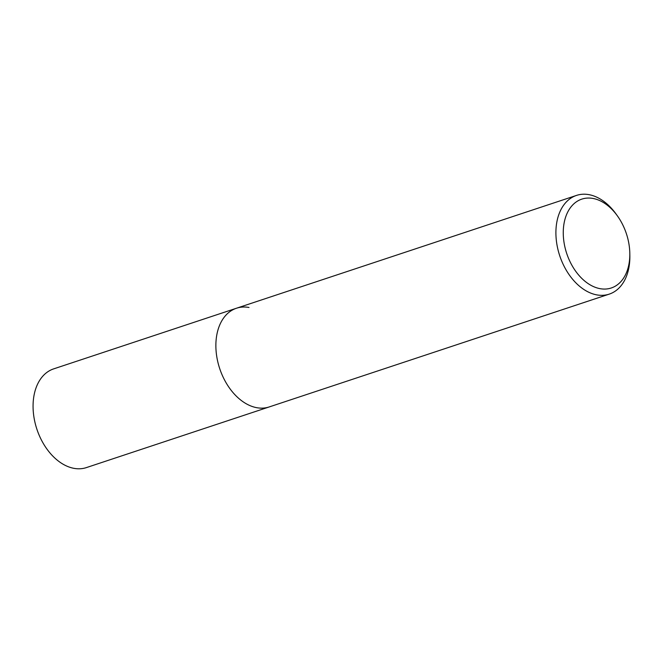 <?xml version="1.0" encoding="UTF-8"?>
<svg xmlns="http://www.w3.org/2000/svg" width="663" height="663" viewBox="0 0 663 663"><rect width="100%" height="100%" fill="white"/><g stroke="black" fill="none" stroke-linecap="round" stroke-linejoin="round"><path stroke-width="0.99" d="M617.377 215.848L616.043 213.983A52.004 34.932 71.6 0 0 589.026 194.665A52.004 34.932 71.6 0 0 576.512 195.411A52.004 34.932 71.6 0 0 557.368 246.901A52.004 34.932 71.6 0 0 596.741 294.878A52.004 34.932 71.6 0 0 609.256 294.123A52.004 34.932 71.6 0 0 629.85 255.611L629.809 253.307A46.8 31.434 -108.4 0 1 600.007 288.654A46.8 31.434 -108.4 0 1 563.442 237.429A46.8 31.434 -108.4 0 1 593.07 198.461A46.8 31.434 -108.4 0 1 617.377 215.848A46.8 31.434 -108.4 0 1 629.809 253.307M609.256 294.123L269.228 406.933A52.004 34.932 -108.4 0 1 256.714 407.687A52.004 34.932 -108.4 0 1 217.331 359.711A52.004 34.932 -108.4 0 1 236.484 308.229A52.004 34.932 -108.4 0 1 248.998 307.475M269.228 406.933A52.004 34.932 -108.4 0 1 256.714 407.687A52.004 34.932 -108.4 0 1 217.331 359.711A52.004 34.932 -108.4 0 1 236.484 308.229L53.67 368.877A52.004 34.932 71.6 0 0 34.526 420.359A52.004 34.932 71.6 0 0 73.9 468.335A52.004 34.932 71.6 0 0 86.414 467.589L269.228 406.933M576.512 195.411L236.484 308.229"/></g></svg>
